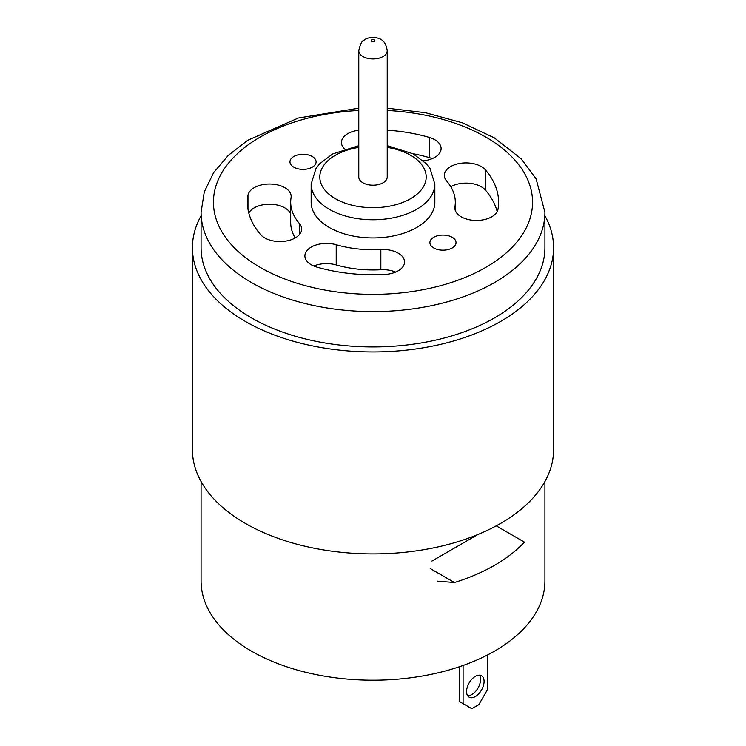 <?xml version="1.0" encoding="UTF-8"?>
<svg xmlns="http://www.w3.org/2000/svg" width="746" height="746" viewBox="0 0 746 746"><rect width="100%" height="100%" fill="white"/><g stroke="black" fill="none" stroke-linecap="round" stroke-linejoin="round"><path stroke-width="1.12" d="M358.779 108.189L298.4 117.999L247.831 140.22L228.313 155.345L213.57 172.727L204.273 191.964L201.075 212.33L201.075 247.672A171.925 99.265 0 0 0 251.43 317.861A171.925 99.265 0 0 0 438.797 339.383A171.925 99.265 0 0 0 544.925 247.672L544.925 212.33L536.122 178.863L521.184 158.795L494.402 137.889L462.417 122.81L425.509 112.73L387.221 108.189M201.075 215.781A180.588 104.263 0 0 0 192.412 247.672A180.588 104.263 0 0 0 373 351.935A180.588 104.263 0 0 0 553.588 247.672A180.588 104.263 0 0 0 544.925 215.781M192.412 247.672L192.412 449.661A180.588 104.263 0 0 0 373 553.914A180.588 104.263 0 0 0 553.588 449.661L553.588 247.672M467.649 695.748A12.365 7.143 120 0 0 480.573 679.41A12.365 7.143 120 0 0 479.51 675.195M484.079 681.434A12.365 7.143 120 0 0 481.515 675.773A12.365 7.143 120 0 0 469.141 682.907A12.365 7.143 120 0 0 469.141 697.193A12.365 7.143 120 0 0 478.68 693.883A12.365 7.143 120 0 0 484.079 681.434M477.888 534.528L431.906 561.076M430.181 568.517L454.445 582.523A171.925 99.265 0 0 0 524.41 542.128L496.249 525.865M454.445 582.523L437.622 581.171M395.65 272.076A21.643 12.495 0 0 0 380.842 269.735A82.312 47.52 180 0 1 336.213 264.933A21.643 12.495 0 0 0 313.786 266.014M384.964 274.416A21.643 12.495 0 0 0 404.556 261.977A21.643 12.495 0 0 0 380.842 249.537A82.312 47.52 180 0 1 336.213 244.735A21.643 12.495 0 0 0 304.89 255.915A21.643 12.495 0 0 0 316.863 267.096A125.598 72.521 0 0 0 384.964 274.416M299.37 223.464A21.643 12.495 180 0 1 301.654 229.05A21.643 12.495 180 0 1 284.972 241.219A21.643 12.495 180 0 1 260.643 234.636A125.598 72.521 180 0 1 247.402 202.231A125.598 72.521 180 0 1 247.97 195.321A21.643 12.495 180 0 1 270.546 184.029A21.643 12.495 180 0 1 291.164 196.506A21.643 12.495 180 0 1 291.061 197.699A82.312 47.52 0 0 0 290.688 202.231A82.312 47.52 0 0 0 299.37 223.464L299.37 234.636M248.81 213.067A21.643 12.495 180 0 1 270.444 204.218A21.643 12.495 180 0 1 290.688 214.111M290.688 202.231L290.688 222.429A82.312 47.52 0 0 0 295.202 237.955M358.779 130.233A21.643 12.495 0 0 0 341.444 142.486A21.643 12.495 0 0 0 344.568 148.948M423.336 160.828A21.643 12.495 0 0 0 441.11 148.538A21.643 12.495 0 0 0 429.137 137.357A125.598 72.521 0 0 0 387.221 130.177M433.724 237.293A13.064 7.544 180 0 1 447.973 235.652A13.064 7.544 180 0 1 456.039 242.627A13.064 7.544 180 0 1 442.965 250.171A13.064 7.544 180 0 1 429.901 242.627A13.064 7.544 180 0 1 433.724 237.293M293.793 156.492A13.064 7.544 180 0 1 308.033 154.86A13.064 7.544 180 0 1 316.099 161.835A13.064 7.544 180 0 1 303.035 169.379A13.064 7.544 180 0 1 289.961 161.835A13.064 7.544 180 0 1 293.793 156.492M358.779 145.703L332.781 153.881L319.82 163.607L316.015 168.437L311.157 184.048L311.157 202.231A61.843 35.705 0 0 0 329.266 227.474A61.843 35.705 0 0 0 396.667 235.214A61.843 35.705 0 0 0 434.843 202.231L434.843 184.048L430.013 168.475L426.255 163.682L412.976 153.751L387.221 145.703M454.939 206.754A82.312 47.52 0 0 0 455.312 202.231A82.312 47.52 0 0 0 446.63 180.989A21.643 12.495 180 0 1 444.346 175.403A21.643 12.495 180 0 1 461.028 163.234A21.643 12.495 180 0 1 485.357 169.818A125.598 72.521 180 0 1 498.598 202.231A125.598 72.521 180 0 1 498.03 209.141A21.643 12.495 180 0 1 475.454 220.434A21.643 12.495 180 0 1 454.836 207.947A21.643 12.495 180 0 1 454.939 206.754L454.939 209.141M201.075 481.552L201.075 580.947A171.925 99.265 0 0 0 251.43 651.137A171.925 99.265 0 0 0 438.797 672.65A171.925 99.265 0 0 0 544.925 580.947L544.925 481.552M358.779 50.737L358.779 176.979A14.221 8.215 0 0 0 362.938 182.789A14.221 8.215 0 0 0 378.446 184.57A14.221 8.215 0 0 0 387.221 176.979L387.221 50.737C385.495 38.689 378.595 38.046 373.047 37.3C368.72 37.682 365.81 38.596 364.328 40.032C362.015 40.564 360.169 44.135 358.779 50.737A14.221 8.215 0 0 0 362.938 56.547A14.221 8.215 0 0 0 378.446 58.328A14.221 8.215 0 0 0 387.221 50.737M432.214 158.637A21.643 12.495 0 0 0 429.137 157.555A125.598 72.521 0 0 0 412.752 153.639M450.798 186.705A21.643 12.495 180 0 1 485.357 190.016A125.598 72.521 180 0 1 497.19 211.584M459.583 666.7L459.583 701.632L471.826 708.7L478.829 704.662L487.576 689.509L487.576 654.951M463.089 703.646L463.089 665.488M380.842 269.735L380.842 249.537M336.213 264.933L336.213 244.735M247.97 209.141L247.97 195.321M358.779 110.473A159.56 92.122 0 0 0 223.007 170.806A159.56 92.122 0 0 0 260.177 267.366A159.56 92.122 0 0 0 517.538 241.247A159.56 92.122 0 0 0 387.221 110.473M371.685 41.394A1.856 1.072 0 0 0 374.79 40.918A1.856 1.072 0 0 0 372.524 39.603A1.856 1.072 0 0 0 371.685 41.394M358.779 147.391A53.19 30.707 0 0 0 335.392 198.697A53.19 30.707 0 0 0 418.944 192.449A53.19 30.707 0 0 0 387.221 147.391M311.157 184.048A61.843 35.705 0 0 0 329.266 209.3A61.843 35.705 0 0 0 396.667 217.039A61.843 35.705 0 0 0 434.843 184.048M201.075 212.33A171.925 99.265 0 0 0 251.43 282.52A171.925 99.265 0 0 0 438.797 304.032A171.925 99.265 0 0 0 544.925 212.33M429.137 157.555L429.137 137.357M485.357 190.016L485.357 169.818M455.312 210.549L455.312 202.231"/></g></svg>
